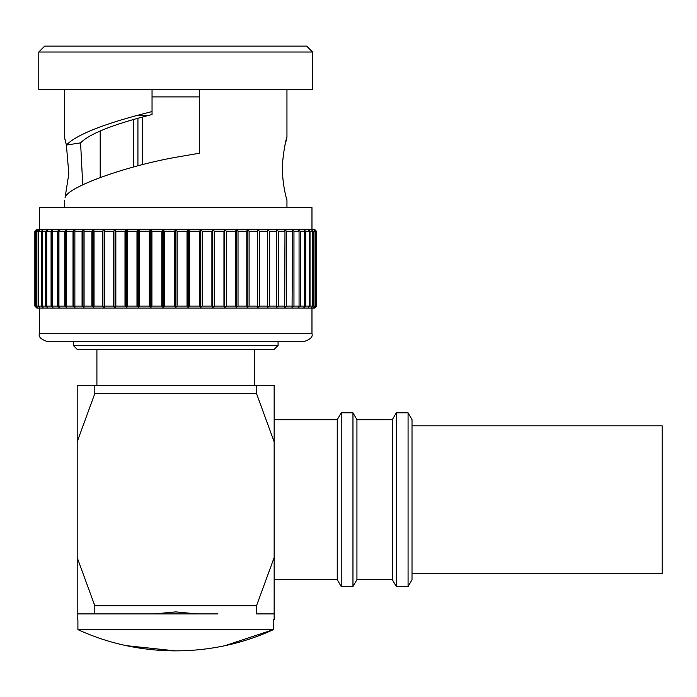 <?xml version="1.0" encoding="UTF-8"?>
<svg xmlns="http://www.w3.org/2000/svg" width="697" height="697" viewBox="0 0 697 697"><rect width="100%" height="100%" fill="white"/><g stroke="black" fill="none" stroke-linecap="round" stroke-linejoin="round"><path stroke-width="1.05" d="M175.67 341.539L304.084 341.539C310.426 339.387 313.049 336.764 311.968 333.663L39.38 333.663C38.291 336.764 40.914 339.387 47.257 341.539L175.67 341.539M154.325 613.909L175.67 611.896L197.016 613.909M412.014 573.535L662.15 573.535L662.15 425.815L412.014 425.815M412.014 419.629L412.014 579.73L408.076 586.552L408.076 412.798L412.014 419.629M392.324 419.699L392.324 579.651L356.934 579.651L356.934 419.699L392.324 419.699L396.305 412.798L396.305 586.552L408.076 586.552M356.934 419.699L352.961 412.798L352.961 586.552L356.934 579.651M274.148 419.699L337.243 419.699L341.225 412.798L341.225 586.552L352.961 586.552M337.243 419.699L337.243 579.651L341.225 586.552M217.995 613.909L94.757 613.909M256.522 393.57L256.522 385.441L274.148 385.441L274.148 441.785L256.522 393.57L94.818 393.57L77.193 441.785L77.193 619.816L77.907 619.816L77.907 629.618L273.442 629.618L273.442 619.816L274.148 619.816L274.148 557.565L256.522 605.78L256.522 613.909L274.148 613.909M278.068 345.459L274.13 349.397L77.219 349.397L73.281 345.459L278.068 345.459L278.068 341.539M189.689 231.247L189.689 306.088L188.216 307.455L187.023 306.088L187.023 231.247L188.216 229.879L189.689 231.247L199.56 231.247L200.614 229.879L202.191 231.247L211.905 231.247L212.812 229.879L214.484 231.247L223.955 231.247L224.704 229.879L226.455 231.247L235.612 231.247L236.213 229.879L238.025 231.247L246.799 231.247L247.226 229.879L249.09 231.247L257.402 231.247L257.672 229.879L259.572 231.247L267.352 231.247L267.448 229.879L269.364 231.247L276.561 231.247L276.491 229.879L278.417 231.247L284.968 231.247L284.724 229.879L286.633 231.247L292.487 231.247L292.078 229.879L293.96 231.247L299.065 231.247L298.49 229.879L300.329 231.247L304.65 231.247L303.918 229.879L305.704 231.247L309.198 231.247L308.309 229.879L310.026 231.247L312.674 231.247L311.637 229.879L313.267 231.247L315.044 231.247L313.868 229.879L315.401 231.247L316.29 231.247L314.992 229.879L316.412 231.247L316.499 306.088L314.521 308.057L36.819 308.057L34.85 306.088L35.329 230.96M316.412 306.088L314.992 307.455L316.29 306.088L316.29 231.247M315.401 231.247L315.401 306.088L316.29 306.088M315.401 306.088L313.868 307.455L315.044 306.088L315.044 231.247M313.267 231.247L313.267 306.088L315.044 306.088M313.267 306.088L311.637 307.455L312.674 306.088L312.674 231.247M310.026 231.247L310.026 306.088L312.674 306.088M310.026 306.088L308.309 307.455L309.198 306.088L309.198 231.247M305.704 231.247L305.704 306.088L309.198 306.088M305.704 306.088L303.918 307.455L304.65 306.088L304.65 231.247M300.329 231.247L300.329 306.088L304.65 306.088M300.329 306.088L298.49 307.455L299.065 306.088L299.065 231.247M293.96 231.247L293.96 306.088L299.065 306.088M293.96 306.088L292.078 307.455L292.487 231.247M286.633 231.247L286.633 306.088L292.487 306.088M286.633 306.088L284.724 307.455L284.968 231.247M278.417 231.247L278.417 306.088L284.968 306.088M278.417 306.088L276.491 307.455L276.561 231.247M269.364 231.247L269.364 306.088L276.561 306.088M269.364 306.088L267.448 307.455L267.36 306.462L267.352 231.247M259.572 231.247L259.572 306.088L267.352 306.088M259.572 306.088L257.672 307.455L257.402 306.088L257.402 231.247M249.09 231.247L249.09 306.088L257.402 306.088M249.09 306.088L247.226 307.455L246.799 306.088L246.799 231.247M238.025 231.247L238.025 306.088L246.799 306.088M238.025 306.088L236.213 307.455L235.612 306.088L235.612 231.247M226.455 231.247L226.455 306.088L235.612 306.088M226.455 306.088L224.704 307.455L223.955 306.088L223.955 231.247M214.484 231.247L214.484 306.088L223.955 306.088M214.484 306.088L212.812 307.455L211.905 306.088L211.905 231.247M202.191 231.247L202.191 306.088L211.905 306.088M202.191 306.088L200.614 307.455L199.56 306.088L199.56 231.247M189.689 306.088L199.56 306.088M35.329 230.873L36.357 229.879L35.059 231.247L35.965 231.247L37.481 229.879L36.322 231.247L38.108 231.247L39.72 229.879L38.701 231.247L41.358 231.247L43.057 229.879L42.186 231.247L45.688 231.247L47.457 229.879L46.743 231.247L51.073 231.247L52.894 229.879L52.345 231.247L57.459 231.247L59.315 229.879L58.931 231.247L64.786 231.247L66.677 229.879L66.459 231.247L73.019 231.247L74.91 229.879L74.867 231.247L82.072 231.247L83.954 229.879L84.084 231.247L91.873 231.247L93.738 229.879L94.043 231.247L102.354 231.247L104.184 229.879L104.655 231.247L113.428 231.247L115.205 229.879L115.841 231.247L125.007 231.247L126.715 229.879L127.507 231.247L136.987 231.247L138.616 229.879L139.566 231.247L149.271 231.247L150.813 229.879L151.911 231.247L161.782 231.247L163.211 229.879L164.448 231.247L174.398 231.247L175.714 229.879L177.073 231.247L177.073 306.088L187.023 306.088M177.073 306.088L175.705 307.447L174.398 306.088L174.398 231.247M316.412 231.247L314.521 229.278L36.819 229.278L34.937 231.247M187.023 231.247L177.073 231.247M311.968 229.278L311.968 207.61L39.38 207.61L39.38 229.278M199.307 89.434L199.307 153.253L175.67 157.304C124.415 166.426 67.06 187.31 65.091 197.556L65.082 197.6M286.249 197.556C289.543 207.976 281.361 187.057 282.52 163.56C284.481 139.827 289.752 128.37 284.968 145.063L285.204 143.974M286.868 137.396L286.641 138.233M286.258 139.653L285.805 141.413M65.091 197.556L68.829 173.675L66.381 145.063C75.346 135.715 98.573 125.93 136.063 115.702L152.042 111.546L152.042 114.526L147.459 115.702C111.503 125.024 89.207 134.077 80.591 142.868L82.725 184.801M312.552 52.014L38.788 52.014L38.788 89.434L312.552 89.434L312.552 52.014L306.645 46.107L44.695 46.107L38.788 52.014M199.307 96.9L152.042 96.9M77.193 557.565L94.818 605.78L256.522 605.78M94.818 605.78L94.818 613.909L133.354 613.909M142.197 117.052L142.197 164.736M133.667 166.966L133.667 119.387M100.194 130.94L100.194 177.491M137.928 118.202L137.928 165.834M164.448 231.247L164.448 306.088L174.398 306.088M164.448 306.088L163.211 307.455L161.782 306.088L161.782 231.247M151.911 231.247L151.911 306.088L161.782 306.088M151.911 306.088L150.813 307.455L149.271 306.088L149.271 231.247M139.566 231.247L139.566 306.088L149.271 306.088M139.566 306.088L138.616 307.455L136.987 306.088L136.987 231.247M127.507 231.247L127.507 306.088L136.987 306.088M127.507 306.088L126.715 307.455L125.007 306.088L125.007 231.247M115.841 231.247L115.841 306.088L125.007 306.088M115.841 306.088L115.205 307.455L113.428 306.088L113.428 231.247M104.655 231.247L104.655 306.088L113.428 306.088M104.655 306.088L104.184 307.455L102.354 306.088L102.354 231.247M94.043 231.247L94.043 306.088L102.354 306.088M94.043 306.088L93.738 307.455L91.873 306.088L91.873 231.247M84.084 231.247L84.084 306.088L91.873 306.088M84.084 306.088L83.954 307.455L82.072 306.088L82.072 231.247M74.867 231.247L74.867 306.088L82.072 306.088M74.867 306.088L74.91 307.455L73.019 306.088L73.019 231.247M66.459 231.247L66.459 306.088L73.019 306.088M66.459 306.088L66.677 307.455L64.786 306.088L64.786 231.247M58.931 231.247L58.931 306.088L64.786 306.088M58.931 306.088L59.315 307.455L57.459 306.088L57.459 231.247M52.345 231.247L52.345 306.088L57.459 306.088M52.345 306.088L52.894 307.455L51.073 306.088L51.073 231.247M46.743 231.247L46.743 306.088L51.073 306.088M46.743 306.088L47.457 307.455L45.688 306.088L45.688 231.247M42.186 231.247L42.186 306.088L45.688 306.088M42.186 306.088L43.057 307.455L41.358 306.088L41.358 231.247M38.701 231.247L38.701 306.088L41.358 306.088M38.701 306.088L39.72 307.455L38.108 306.088L38.108 231.247M36.322 231.247L36.322 306.088L38.108 306.088M36.322 306.088L37.481 307.455L35.965 306.088L35.965 231.247M35.059 231.247L35.059 306.088L35.965 306.088M35.059 306.088L36.357 307.455L34.937 306.088M38.544 230.873L38.544 306.462M41.82 230.873L41.82 306.462M46.168 230.873L46.168 306.462M51.561 230.873L51.561 306.462M57.947 230.873L57.947 306.462M65.291 230.873L65.291 306.462M73.516 230.873L73.516 306.462M82.568 230.873L82.568 306.462M83.954 229.879L83.954 307.455M267.448 307.455L267.448 229.879M267.36 306.462L267.36 230.873M92.361 230.873L92.361 306.462M93.738 229.879L93.738 307.455M257.672 307.455L257.672 229.879M257.454 306.462L257.454 230.873M102.834 230.873L102.834 306.462M104.184 229.879L104.184 307.455M247.226 307.455L247.226 229.879M246.886 306.462L246.886 230.873M113.89 230.873L113.89 306.462M115.205 229.879L115.205 307.455M236.213 307.455L236.213 229.879M235.752 306.462L235.752 230.873M125.443 230.873L125.443 306.462M126.715 229.879L126.715 307.455M224.704 307.455L224.704 229.879M224.129 306.462L224.129 230.873M137.405 230.873L137.405 306.462M138.616 229.879L138.616 307.455M212.812 307.455L212.812 229.879M212.123 306.462L212.123 230.873M149.672 230.873L149.672 306.462M150.813 229.879L150.813 307.455M200.614 307.455L200.614 229.879M199.821 306.462L199.821 230.873M162.148 230.873L162.148 306.462M163.211 229.879L163.211 307.455M188.216 307.455L188.216 229.879M187.319 306.462L187.319 230.873M174.729 230.873L174.729 306.462M175.714 229.879L175.714 307.438M66.137 143.974L65.535 141.413M65.091 139.653L64.708 138.233M64.472 137.396L66.381 145.063L80.591 142.868M152.042 89.434L152.042 111.546M147.459 115.702L136.063 115.702M274.148 441.785L274.148 557.565M77.193 613.909L94.818 613.909M77.193 441.785L77.193 385.441L94.818 385.441L94.818 393.57M256.522 385.441L94.818 385.441M77.907 629.618C139.06 657.829 211.827 658.046 273.442 629.618L225.096 645.64M175.67 650.893L126.305 645.657M396.305 412.798L408.076 412.798M341.225 412.798L352.961 412.798M254.431 349.397L254.431 385.441M311.968 308.057L311.968 333.663M286.955 89.434L286.955 137.1M286.955 200.126L286.955 207.61M39.38 308.057L39.38 333.663M34.85 231.247L34.85 306.088M316.499 231.247L316.499 306.088M64.394 89.434L64.394 137.1M64.394 200.126L64.394 207.61M96.909 349.397L96.909 385.441M73.281 341.539L73.281 345.459M392.324 579.651L396.305 586.552M274.148 579.651L337.243 579.651"/></g></svg>
